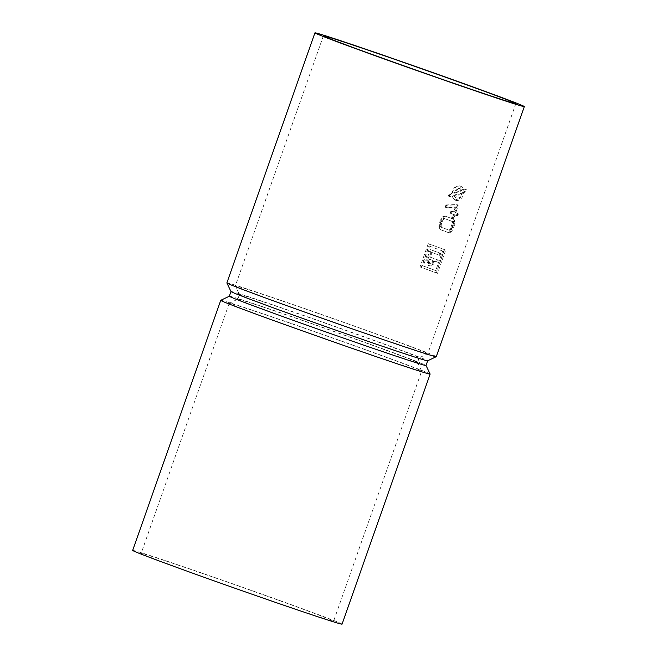 <?xml version="1.0" encoding="UTF-8"?>
<svg xmlns="http://www.w3.org/2000/svg" width="657" height="657" viewBox="0 0 657 657"><rect width="100%" height="100%" fill="white"/><g stroke="black" fill="none" stroke-linecap="round" stroke-linejoin="round"><path stroke-width="0.49" stroke-dasharray="3.29 2.46" d="M442.637 251.04A111 1.716 -160.6 0 0 429.087 246.047L422.188 265.633A111 1.716 -160.6 0 1 435.747 270.618L442.637 251.04L443.713 251.401L436.823 270.98L423.264 265.986L430.163 246.408L443.713 251.401M439.771 253.109L439.057 255.138A111 1.716 -160.6 0 0 431.132 252.222L429.481 256.903A111 1.716 -160.6 0 1 437.406 259.819L436.691 261.856A111 1.716 -160.6 0 0 433.825 260.796L432.273 264.459L428.52 265.658L426.631 260L430.286 249.619A111 1.716 -160.6 0 1 439.771 253.109L440.707 253.421L439.993 255.45L431.994 252.51L430.351 257.191L438.342 260.131L437.628 262.168L434.647 261.067L433.086 264.73L429.333 265.929L427.567 260.312L431.222 249.931L440.707 253.421M429.949 264.065L429.136 263.794L430.622 263.703L432.355 260.246L433.152 260.517L431.419 263.966L429.949 264.065L429.013 260.977L429.629 259.219L433.152 260.517M429.136 263.794L428.15 260.689L428.766 258.932A111 1.716 -160.6 0 1 432.355 260.246M460.803 190.538L453.47 192.986L458.832 188.222L461.69 190.834L454.299 193.257A4.985 3.679 108.4 0 1 459.645 188.493A4.985 3.679 108.4 0 1 461.69 190.834M460.902 192.879L455.679 197.691L453.634 195.343L460.902 192.879L461.838 193.191A4.985 3.679 108.4 0 1 456.484 197.954A4.985 3.679 108.4 0 1 454.439 195.614L461.838 193.191M448.674 229.975L448.394 229.925A111 1.716 -160.6 0 0 441.184 227.265L440.362 225.819L440.707 223.166L441.997 219.955L444.28 218.477A111 1.716 -160.6 0 1 451.49 221.138L452.156 223.782L450.546 228.349L448.674 229.975L449.651 230.303L442.013 227.544A1.511 1.117 108.4 0 1 441.635 227.256A2.102 1.544 108.4 0 1 441.348 226.706A2.825 2.086 108.4 0 1 441.274 226.443A3.926 2.891 108.4 0 1 441.225 226.107A3.86 2.85 108.4 0 1 441.241 224.908A5.585 4.114 108.4 0 1 441.594 223.462L442.251 221.606A5.642 4.164 108.4 0 1 442.884 220.251A3.794 2.8 108.4 0 1 443.606 219.323A3.121 2.3 108.4 0 1 444.304 218.822A1.618 1.191 108.4 0 1 444.846 218.699L452.451 221.458A1.495 1.1 108.4 0 1 452.829 221.738A2.094 1.544 108.4 0 1 453.116 222.28A2.833 2.094 108.4 0 1 453.182 222.559A4.016 2.957 108.4 0 1 453.24 222.912A4.114 3.03 108.4 0 1 453.223 224.136A5.207 3.843 108.4 0 1 452.887 225.523L452.238 227.379A5.667 4.172 108.4 0 1 451.614 228.71A4.057 2.989 108.4 0 1 450.891 229.654A2.989 2.209 108.4 0 1 450.201 230.172A1.643 1.215 108.4 0 1 449.651 230.303M226.862 282.929A111 1.716 -160.6 0 1 254.768 291.519A111 1.716 -160.6 0 1 370.047 331.654A111 1.716 -160.6 0 1 436.264 356.669M453.609 211.8L455.317 206.955L445.676 207.341L445.274 205.838L446.193 204.91L456.829 204.598L457.017 206.011L454.825 212.252A111 1.716 -160.6 0 1 456.763 212.967L456.927 214.379L455.925 215.348A111 1.716 -160.6 0 0 453.987 214.625L452.854 217.664L452.065 218.132L451.778 217.13L452.772 214.182A111 1.716 -160.6 0 0 450.735 213.426L450.521 212.006L451.573 211.045A111 1.716 -160.6 0 1 453.609 211.8L454.513 212.104L456.213 207.259L446.588 207.645L446.103 207.062A1.692 1.248 108.4 0 1 446.119 206.618A1.848 1.363 108.4 0 1 446.234 206.158L447.121 205.214L457.625 204.877L458.118 205.427A1.339 0.986 108.4 0 1 458.118 205.846A1.889 1.396 108.4 0 1 457.995 206.339L455.794 212.572L458.274 213.977A7.022 5.182 108.4 0 1 458.184 214.56A1.059 0.78 108.4 0 1 458.126 214.773A2.226 1.643 108.4 0 1 457.929 215.233A1.265 0.928 108.4 0 1 457.715 215.529L457.486 215.693A0.797 0.591 108.4 0 1 457.075 215.734L454.956 214.954L454.061 217.492A1.831 1.355 108.4 0 1 453.823 217.984A1.1 0.813 108.4 0 1 453.56 218.288L453.47 218.362A0.92 0.682 108.4 0 1 453.01 218.453L452.903 218.395A0.632 0.46 108.4 0 1 452.772 218.223A1.207 0.887 108.4 0 1 452.681 217.894A1.741 1.281 108.4 0 1 452.681 217.434A1.355 1.002 108.4 0 1 452.78 217.024L453.675 214.478L451.211 213.131A1.987 1.462 108.4 0 1 451.236 212.679A1.56 1.15 108.4 0 1 451.334 212.277A1.437 1.059 108.4 0 1 451.827 211.529L454.513 212.104M453.215 218.461L452.993 218.444A0.714 0.526 108.4 0 1 452.993 218.444L452.073 218.14M457.28 215.759L457.058 215.726A0.912 0.673 108.4 0 1 457.058 215.726L455.933 215.348M445.906 216.358L444.181 216.022L442.761 216.703L440.001 220.809L438.802 227.1L440.354 229.646A111 1.716 -160.6 0 1 447.557 232.299L441.184 229.917A3.367 2.48 108.4 0 1 440.946 229.81A3.096 2.283 108.4 0 1 440.732 229.679A2.989 2.201 108.4 0 1 440.1 228.866A5.075 3.737 108.4 0 1 439.705 227.404A6.931 5.108 108.4 0 1 439.738 225.343A8.894 6.554 108.4 0 1 440.305 222.986L440.962 221.13A8.911 6.57 108.4 0 1 442.021 218.896A6.496 4.788 108.4 0 1 443.286 217.319A6.389 4.714 108.4 0 1 443.656 216.999A4.936 3.638 108.4 0 1 443.992 216.753A3.778 2.784 108.4 0 1 445.035 216.309A2.965 2.185 108.4 0 1 445.906 216.358A2.965 2.185 108.4 0 1 445.947 216.375L453.289 219.077A3.367 2.48 108.4 0 1 453.544 219.192A3.071 2.258 108.4 0 1 453.773 219.348A2.973 2.193 108.4 0 1 454.389 220.177A5.116 3.77 108.4 0 1 454.759 221.655A7.67 5.65 108.4 0 1 454.71 223.782A8.286 6.11 108.4 0 1 454.176 225.992L453.519 227.856A8.943 6.595 108.4 0 1 452.476 230.065A6.718 4.952 108.4 0 1 451.211 231.658A5.954 4.394 108.4 0 1 450.645 232.151A4.098 3.022 108.4 0 1 450.135 232.463A3.351 2.472 108.4 0 1 449.298 232.718A3.121 2.3 108.4 0 1 448.567 232.635A3.121 2.3 108.4 0 1 448.517 232.619M445.947 216.375L445.126 216.096A111 1.716 -160.6 0 1 452.328 218.756L453.338 219.824L453.535 223.388L451.302 229.671L449.552 231.781L447.557 232.299L449.298 232.718M449.955 196.936L449.511 196.632C448.164 196.221 448.099 195.433 449.322 194.258L451.474 193.61L454.324 187.401L459.621 185.857L462.668 189.873L464.614 189.15C465.78 189.495 465.805 190.267 464.68 191.483L462.75 192.205L459.966 198.43L454.882 200.056L451.646 195.975L452.492 196.254L450.423 196.936A1.248 0.92 108.4 0 1 450.275 194.579L452.344 193.897A7.482 5.519 108.4 0 1 460.434 186.128A7.482 5.519 108.4 0 1 463.637 190.193L465.706 189.52A1.248 0.92 108.4 0 1 465.854 191.869L463.785 192.55A7.482 5.519 108.4 0 1 455.695 200.328A7.482 5.519 108.4 0 1 452.492 196.254M465.706 189.52L466.174 189.512M450.423 196.936L449.511 196.632L451.646 195.975M444.526 249.652A111 1.716 -160.6 0 0 428.257 243.665L420.061 266.939A111 1.716 -160.6 0 1 436.322 272.926L444.526 249.652L445.725 250.046L437.521 273.328L421.26 267.342L429.456 244.059L445.725 250.046M448.394 229.925L449.355 230.246M444.009 218.42L444.846 218.699M444.28 218.477L445.109 218.756M452.772 214.182L453.675 214.478M451.975 218.083L452.903 218.395M452.509 218.042L453.47 218.362M452.599 217.968L453.56 218.288M453.987 214.625L454.956 214.954M456.319 215.307L457.486 215.693M456.525 215.135L457.715 215.529M457.083 213.582L458.274 213.977M456.96 213.123L458.126 213.509M456.763 212.967L457.896 213.353M454.825 212.252L455.794 212.572M457.157 205.107L458.118 205.427M456.993 204.697L457.937 205.017M456.829 204.598L457.765 204.91M456.697 204.573L457.625 204.877M446.193 204.91L447.121 205.214M445.725 205.115L446.67 205.427M445.61 205.239L446.563 205.551M445.274 205.838L446.234 206.158M445.15 206.75L446.103 207.062M445.323 207.185L446.251 207.497M445.52 207.316L446.44 207.62M445.676 207.341L446.588 207.645M455.317 206.955L456.213 207.259M451.573 211.045L452.394 211.324M451.318 211.061L452.131 211.332M451.014 211.258L451.827 211.529M450.398 212.86L451.211 213.131M450.53 213.287L451.351 213.558M450.735 213.426L451.556 213.697M451.474 193.61L452.344 193.897M462.668 189.873L463.637 190.193M462.75 192.205L463.785 192.55M453.634 195.343L454.439 195.614M453.47 192.986L454.299 193.257M430.286 249.619L431.222 249.931M439.057 255.138L439.993 255.45M431.132 252.222L431.994 252.51M429.481 256.903L430.351 257.191M437.406 259.819L438.342 260.131M436.691 261.856L437.628 262.168M433.825 260.796L434.647 261.067M428.766 258.932L429.629 259.219M420.061 266.939L421.26 267.342M436.322 272.926L437.521 273.328M428.257 243.665L429.456 244.059M422.188 265.633L423.264 265.986M429.087 246.047L430.163 246.408M435.747 270.618L436.823 270.98M230.977 291.511L230.977 291.527A104.266 1.61 -160.6 0 1 230.977 291.511A104.266 1.61 -160.6 0 1 257.191 299.592A104.266 1.61 -160.6 0 1 365.473 337.287A104.266 1.61 -160.6 0 1 427.674 360.783A104.266 1.61 -160.6 0 1 427.658 360.8M260.977 293.81A102.024 1.577 -160.6 0 1 366.935 330.693A102.024 1.577 -160.6 0 1 427.797 353.688A102.024 1.577 -160.6 0 1 427.773 353.704A102.024 1.577 -160.6 0 1 331.046 321.281A102.024 1.577 -160.6 0 1 235.337 285.935A102.024 1.577 -160.6 0 1 235.337 285.91A102.024 1.577 -160.6 0 1 260.977 293.81M229.342 296.2L229.326 296.208A104.266 1.61 -160.6 0 1 229.342 296.2A104.266 1.61 -160.6 0 1 255.532 304.298A104.266 1.61 -160.6 0 1 363.116 341.739A104.266 1.61 -160.6 0 1 426.015 365.456A104.266 1.61 -160.6 0 1 426.015 365.489M263.4 301.875A95.29 1.47 -160.6 0 1 362.36 336.327A95.29 1.47 -160.6 0 1 419.207 357.802A95.29 1.47 -160.6 0 1 419.191 357.819A95.29 1.47 -160.6 0 1 328.837 327.539A95.29 1.47 -160.6 0 1 239.452 294.525A95.29 1.47 -160.6 0 1 239.452 294.5A95.29 1.47 -160.6 0 1 263.4 301.875M220.752 300.315A111 1.716 -160.6 0 1 248.633 308.93A111 1.716 -160.6 0 1 363.165 348.793A111 1.716 -160.6 0 1 430.13 374.047M261.741 306.581A95.29 1.47 -160.6 0 1 360.061 340.802A95.29 1.47 -160.6 0 1 417.548 362.475A95.29 1.47 -160.6 0 1 417.548 362.5A95.29 1.47 -160.6 0 1 327.186 332.237A95.29 1.47 -160.6 0 1 237.793 299.198A95.29 1.47 -160.6 0 1 237.809 299.181A95.29 1.47 -160.6 0 1 261.741 306.581M132.673 550.41A111 1.716 -160.6 0 1 160.571 559.008A111 1.716 -160.6 0 1 275.85 599.135A111 1.716 -160.6 0 1 342.067 624.15M254.85 311.221A102.024 1.577 -160.6 0 1 360.11 347.857A102.024 1.577 -160.6 0 1 421.663 371.065A102.024 1.577 -160.6 0 1 421.663 371.09A102.024 1.577 -160.6 0 1 324.911 338.692A102.024 1.577 -160.6 0 1 229.203 303.312A102.024 1.577 -160.6 0 1 229.227 303.296A102.024 1.577 -160.6 0 1 254.85 311.221M166.779 561.292A102.024 1.577 -160.6 0 1 272.737 598.182A102.024 1.577 -160.6 0 1 333.6 621.169A102.024 1.577 -160.6 0 1 236.849 588.762A102.024 1.577 -160.6 0 1 141.14 553.391A102.024 1.577 -160.6 0 1 166.779 561.292M449.076 232.11L450.135 232.463M440.354 229.646L441.184 229.917M440.108 229.531L440.946 229.81M439.886 229.4L440.732 229.679M439.221 228.57L440.1 228.866M438.802 227.1L439.705 227.404M438.794 225.023L439.738 225.343M439.352 222.666L440.305 222.986M440.001 220.809L440.962 221.13M441.077 218.584L442.021 218.896M442.383 217.015L443.286 217.319M442.761 216.703L443.656 216.999M443.105 216.457L443.992 216.753M444.181 216.022L445.035 216.309M452.328 218.756L453.289 219.077M452.566 218.871L453.544 219.192M452.78 219.019L453.773 219.348M453.338 219.824L454.389 220.177M453.634 221.286L454.759 221.655M453.535 223.388L454.71 223.782M452.977 225.597L454.176 225.992M452.328 227.453L453.519 227.856M451.302 229.671L452.476 230.065M450.094 231.289L451.211 231.658M449.552 231.781L450.645 232.151M441.184 227.265L442.013 227.544M440.79 226.977L441.635 227.256M440.494 226.427L441.348 226.706M440.42 226.156L441.274 226.443M440.362 225.819L441.225 226.107M440.362 224.62L441.241 224.908M440.707 223.166L441.594 223.462M441.364 221.31L442.251 221.606M441.997 219.955L442.884 220.251M442.744 219.036L443.606 219.323M443.459 218.535L444.304 218.822M451.49 221.138L452.451 221.458M451.844 221.401L452.829 221.738M452.098 221.943L453.116 222.28M452.156 222.222L453.182 222.559M452.197 222.567L453.24 222.912M452.156 223.782L453.223 224.136M451.811 225.162L452.887 225.523M451.154 227.018L452.238 227.379M450.546 228.349L451.614 228.71M449.848 229.309L450.891 229.654M449.191 229.835L450.201 230.172M451.876 216.72L452.78 217.024M451.778 217.13L452.681 217.434M451.778 217.59L452.681 217.894M451.852 217.919L452.772 218.223M452.854 217.664L453.823 217.984M453.092 217.171L454.061 217.492M456.73 214.831L457.929 215.233M456.927 214.379L458.126 214.773M456.993 214.157L458.184 214.56M457.017 206.011L457.995 206.339M457.141 205.518L458.118 205.846M445.167 206.306L446.119 206.618M450.727 211.587L451.54 211.858M450.521 212.006L451.334 212.277M450.423 212.408L451.236 212.679M449.322 194.258L450.275 194.579M464.68 191.483L465.854 191.869M426.631 260L427.567 260.312M432.273 264.459L433.086 264.73M433.209 262.554L434.031 262.833M430.622 263.703L431.419 263.966M431.723 262.036L432.52 262.299M428.15 260.689L429.013 260.977M447.606 232.315L448.567 232.635M459.621 185.857L460.434 186.128M454.882 200.056L455.695 200.328M455.679 197.691L456.484 197.954M458.832 188.222L459.645 188.493M428.52 265.658L429.333 265.929M323.4 35.831L235.337 285.91L239.452 294.525M515.86 103.609L427.797 353.688M417.548 362.5L419.207 357.802L427.773 353.704M239.452 294.5L237.793 299.198L229.227 303.296M417.548 362.475L421.663 371.065L333.6 621.169M229.203 303.312L141.14 553.391"/><path stroke-width="0.99" d="M524.327 106.59L436.264 356.669A111 1.716 -160.6 0 1 436.248 356.685A111 1.716 -160.6 0 1 408.367 348.07A111 1.716 -160.6 0 1 293.835 308.207A111 1.716 -160.6 0 1 226.87 282.953A111 1.716 -160.6 0 1 226.862 282.929L314.933 32.85A111 1.716 -160.6 0 1 342.831 41.448A111 1.716 -160.6 0 1 458.118 81.583A111 1.716 -160.6 0 1 524.327 106.59A111 1.716 -160.6 0 1 496.429 97.992A111 1.716 -160.6 0 1 381.15 57.865A111 1.716 -160.6 0 1 314.933 32.85M349.039 43.732A102.024 1.577 -160.6 0 1 454.997 80.622A102.024 1.577 -160.6 0 1 515.86 103.609A102.024 1.577 -160.6 0 1 419.109 71.211A102.024 1.577 -160.6 0 1 323.4 35.831A102.024 1.577 -160.6 0 1 349.039 43.732M436.248 356.685L427.658 360.8A104.266 1.61 -160.6 0 1 328.796 327.662A104.266 1.61 -160.6 0 1 230.985 291.544L226.87 282.953M427.674 360.792L426.015 365.489A104.266 1.61 -160.6 0 1 327.137 332.368A104.266 1.61 -160.6 0 1 229.326 296.217L220.752 300.315A111 1.716 -160.6 0 1 220.752 300.315L132.673 550.41A111 1.716 -160.6 0 0 236.799 588.894A111 1.716 -160.6 0 0 342.067 624.15L430.138 374.071A111 1.716 -160.6 0 1 324.862 338.823A111 1.716 -160.6 0 1 220.736 300.331M426.023 365.473L430.13 374.047A111 1.716 -160.6 0 1 430.138 374.071M230.977 291.527L229.326 296.217"/></g></svg>
